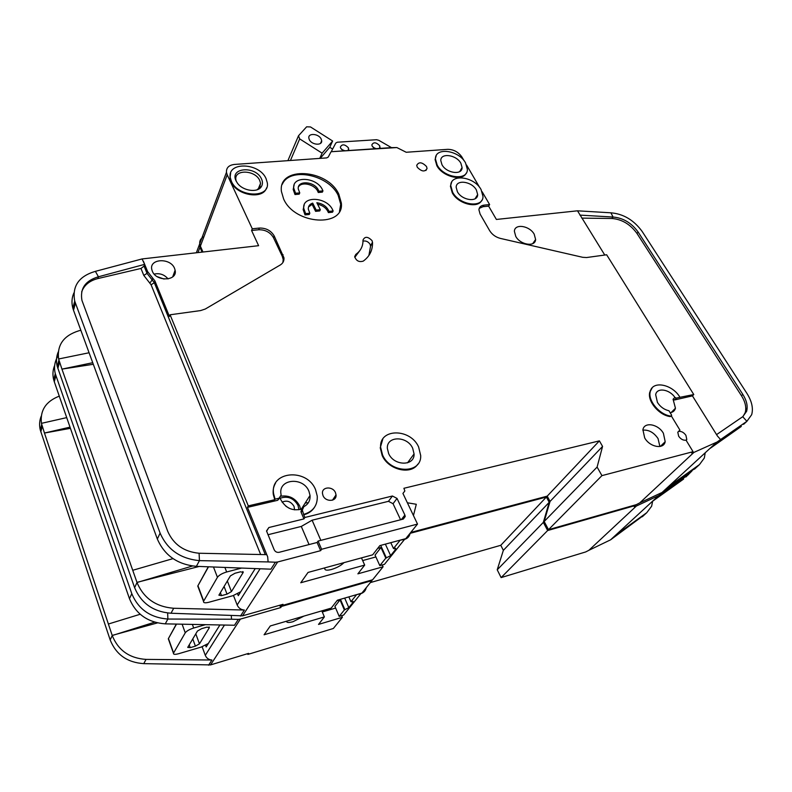 <?xml version="1.0" encoding="UTF-8"?>
<svg xmlns="http://www.w3.org/2000/svg" width="792" height="792" viewBox="0 0 792 792"><rect width="100%" height="100%" fill="white"/><g stroke="black" fill="none" stroke-linecap="round" stroke-linejoin="round"><path stroke-width="1.19" d="M303.9 616.117L293.01 621.71C288.714 622.868 286.555 622.71 286.536 621.205M202.772 251.846L202.663 251.351M202.138 646.787L205.286 655.331C206.554 658.241 208.771 659.805 211.939 660.013L146.045 659.399C129.492 658.291 118.216 650.341 112.236 635.54L154.658 622.175M219.929 624.957L206.167 646.945L205.564 645.312M70.439 428.333L44.461 433.036L112.197 635.412L157.43 622.908M280.922 604.91L281.536 606.415L371.923 580.645L361.865 593.109L337.352 600.217L331.214 608.117L270.3 625.957L264.082 634.778L324.373 616.909L318.523 624.423L342.382 617.285L333.363 628.482L247.866 654.41L248.589 653.38L210.543 664.914L240.402 619.106L238.313 619.374L234.501 625.254L165.271 623.858C147.837 622.512 135.897 614.117 129.462 598.673L54.282 381.734L53.678 379.724L55.291 373.695C53.727 367.191 54.688 361.221 58.182 355.776M70.023 427.145L44.461 433.036L41.441 423.354C39.947 410.414 45.896 401.336 59.281 396.139M210.543 664.914L143.758 663.637C127.304 662.548 116.117 654.657 110.177 639.936L40.253 429.888C39.135 425.136 39.452 420.562 41.214 416.176M140.194 614.255L108.375 624.027M231.304 615.829L231.521 619.225L167.864 619.047C150.322 617.671 138.293 609.216 131.799 593.683L55.291 373.695M53.678 379.724L53.401 378.536C52.51 373.913 52.935 369.527 54.688 365.36M198.05 252.371L199.96 247.292L201.99 251.935M41.441 423.344L66.716 417.612M322.295 611.978L335.63 608.068M165.271 623.858L167.864 619.047L167.666 613.018M199.96 247.292L199.297 244.896L201.425 239.204M371.923 580.645L371.646 580.031M546.371 497.029L549.202 502.316L543.342 522.373L497.228 569.794L503.356 550.351L500.792 545.292L546.371 497.029L410.098 533.333M543.342 522.373L547.648 530.531L501.118 577.596L585.684 551.945L588.882 550.301L636.392 506.019L658.657 495.604L662.399 492.99L661.983 492.515M635.125 504.999L635.422 505.504L547.648 530.531M497.228 569.794L501.118 577.596M500.792 545.292L370.359 582.585M247.866 654.41L247.589 653.687M240.402 619.106L280.705 607.603L281.536 606.415M231.521 619.225L238.313 619.374M280.705 607.603L279.744 605.246M324.373 616.909L321.819 610.87M342.382 617.285L341.689 615.651M687.941 473.873L688.545 474.566L662.399 492.99M691.961 470.973L685.931 476.942M659.122 495.327L653.024 500.94L683.625 479.051M644.589 514.661L610.573 539.827L658.657 495.604M652.658 501.118L651.628 506.227L646.757 512.691L616.532 534.501L611.028 539.56M635.422 505.504L634.204 506.642L636.392 506.019M588.882 550.301L610.573 539.827M503.356 550.351L549.202 502.316M176.517 624.086L168.31 638.788L176.329 624.076M340.025 599.891L334.927 606.415L339.194 616.394L344.362 609.949L340.025 599.891L336.907 600.791M366.221 587.704C365.587 590.713 363.805 592.683 360.865 593.644L356.261 594.742M195.792 633.847L199.465 643.837L209.385 627.62L206.969 627.125L201.663 628.64L197.475 631.026L187.724 647.391L190.228 647.648L195.406 646.133L192.763 638.916M208.336 643.48L201.119 647.113L178.556 653.737C174.992 654.677 173.29 654.509 173.458 653.232L185.249 632.828C186.684 630.957 189.496 629.353 193.694 628.016L205.494 624.67M360.865 593.644L343.599 615.087L339.194 616.394M353.004 601.306L353.321 602.029L350.955 601.702L356.351 594.95M353.321 602.029L348.817 607.632L344.362 609.949M348.817 607.632L344.688 598.089M199.465 643.837L195.406 646.133M350.955 601.702L348.866 596.881M379.625 148.421L375.131 148.728L372.23 146.233L371.834 144.896C373.497 141.887 376.121 142.164 379.705 145.738L379.625 148.421L391.456 147.619L378.774 140.293L376.576 139.719L337.333 142.214L335.798 143.035L331.234 151.718L343.649 150.866L340.708 148.332L340.342 147.084C342.035 143.906 344.728 144.144 348.43 147.817L348.282 150.549L343.649 150.866M457.41 191.763C461.924 200.485 477.823 202.623 477.665 194.575L476.388 189.991C471.844 181.319 455.974 179.18 456.172 187.348L457.41 191.763M441.976 164.716C446.401 173.3 462.34 175.468 462.082 167.538L460.865 163.231C456.4 154.717 440.491 152.539 440.788 160.578L441.976 164.716M299.762 192.892L299.188 194.159L294.99 194.535L295.555 193.258L299.762 192.892L298.267 188.961C297.04 180.121 314.384 181.15 318.354 190.05L318.839 191.238L318.255 192.496L317.76 191.317C314.612 184.298 301.495 181.269 298.465 186.912M295.555 193.258L293.763 188.199C291.981 175.527 316.76 177.002 322.433 189.704L322.958 190.882L322.364 192.139L318.255 192.496M294.99 194.535L293.198 189.466L294.109 184.972M305.603 213.632L309.83 213.226L309.236 214.483L305.019 214.899L305.603 213.632L303.752 208.355C302.029 195.485 326.839 196.871 332.6 209.761L333.135 210.959L332.521 212.207L328.393 212.612C326.591 208.266 322.978 205.455 317.562 204.158M305.019 214.899L303.178 209.623L304.168 204.94M309.83 213.226L308.296 209.137C308.187 206.177 309.652 204.158 312.701 203.108L312.117 204.366L308.524 206.95M236.075 180.922L237.402 183.12C242.837 191.02 257.865 193.09 261.429 186.516C262.766 184.269 262.796 181.734 261.489 178.923C255.767 165.548 229.234 167.419 236.075 180.922M257.024 189.823L259.667 187.417L260.568 183.289L259.736 180.507C255.291 169.864 233.927 169.082 235.887 179.774L236.214 181.21M388.664 453.628C394.02 466.191 414.76 466.3 414.067 453.925L412.691 448.262C407.256 435.768 386.476 435.709 387.347 448.371L388.664 453.628M280.219 498.217C287.773 495.693 293.713 498.099 298.03 505.405L298.96 509.801M343.995 562.647C341.035 565.557 336.838 567.844 331.402 569.507C326.799 570.656 324.591 570.28 324.789 568.399L325.037 567.805M309.316 139.679C311.751 145.025 322.344 145.896 321.681 140.738L321.146 138.956C318.711 133.64 308.118 132.759 308.811 137.957L309.316 139.679M154.341 274.052L154.173 274.082C159.786 272.953 164.409 274.567 168.062 278.933M279.932 497.822L277.655 500.306L281.14 495.089L280.942 493.901C278.338 478.734 303.326 476.606 308.93 491.278L310.038 495.445C310.365 500.544 308.286 504.296 303.801 506.682L301.227 512.582L300.95 511.573L302.237 508.84M302.237 508.82C293.02 511.523 285.853 508.444 280.724 499.594L280.071 497.722M743.054 416.463L745.203 412.622C746.589 407.573 745.351 401.94 741.47 395.733L742.846 394.436C746.737 400.653 747.985 406.286 746.599 411.335L742.728 416.711L746.896 421.324L720.572 439.55L717.384 435.956L692.436 395.871L674.537 399.97L673.071 399.247L675.457 408.207C674.764 410.771 673.002 412.276 670.161 412.701M679.962 397.307L676.358 398.128L674.893 397.396C669.438 389.149 656.885 387.288 655.677 394.624L657.439 402.445C660.37 406.92 664.211 409.682 668.973 410.751L671.438 414.81L671.616 415.622L670.824 416.077C659.687 414.899 647.797 400.802 650.222 391.852C652.083 380.209 672.388 384.061 679.962 397.307L693.772 394.535L606.652 254.777L586.585 257.539L582.734 257.311L500.356 238.402C495.673 237.145 492.109 234.571 489.654 230.66L480.101 214.068L478.932 209.811C479.2 207.118 480.883 205.564 483.981 205.148L489.614 204.574L488.634 206.128L496.386 219.453L577.497 210.811L604.771 255.034M534.194 234.185L535.61 239.491C535.362 247.292 520.354 245.015 515.76 236.412L514.384 231.284C514.572 223.374 529.551 225.631 534.194 234.185M417.79 464.181C410.899 475.259 388.337 469.903 382.18 455.539L380.239 447.807L382.803 439.035M382.566 454.984L380.615 447.252C379.229 428.155 410.424 428.234 418.612 446.945L420.7 455.588C421.661 474.042 390.565 473.854 382.566 454.984M426.502 166.518L427.056 168.448C424.957 172.131 421.69 171.725 417.265 167.241L416.721 165.35C418.81 161.647 422.077 162.043 426.502 166.518M266.528 187.932C263.142 199.822 236.63 195.495 231.135 181.942L230.007 178.18L230.64 173.042M231.383 181.289L230.254 177.527C227.274 161.41 259.34 162.617 266.043 178.566L267.31 182.823C270.122 198.544 238.006 197.446 231.383 181.289M338.798 194.119L341.332 203C344.53 227.69 294.842 224.938 283.645 199.04L281.427 191.515C277.774 165.785 327.343 168.736 338.798 194.119M339.481 211.405L340.718 204.247L338.184 195.367C328.749 174.676 289.743 166.567 282.318 184.269M663.399 433.273L665.191 441.688C663.785 449.727 649.757 447.193 644.688 437.897L642.916 429.739C644.233 421.532 658.261 424.007 663.399 433.273M659.894 446.5L658.043 438.56C653.826 432.452 648.757 429.64 642.837 430.135M466.191 173.161C462.518 181.685 442.53 176.685 436.857 165.696L435.095 159.548L436.184 155.727M437.194 165.092L435.432 158.945C434.966 146.837 458.815 150.104 465.528 162.865L467.379 169.389C467.745 181.239 443.817 177.982 437.194 165.092M335.471 492.673L336.036 494.871C336.907 501.673 325.661 502.356 323.027 495.614L322.483 493.535C321.562 486.654 332.818 485.951 335.471 492.673M362.983 240.095L362.983 240.085C364.884 236.234 367.904 236.432 372.062 240.669L372.527 242.629C372.656 250.371 369.567 256.529 363.251 261.122C359.083 262.36 356.232 260.895 354.707 256.707L355.856 254.361C360.746 250.856 363.122 246.114 362.993 240.134L362.983 240.095M368.894 255.489L370.557 246.262L370.102 244.312C368.3 241.649 365.934 240.58 363.003 241.095M481.694 200.445C477.764 208.949 457.994 203.91 452.262 192.803L450.42 186.249L451.628 182.249M452.608 192.209L450.767 185.655C450.45 173.349 474.24 176.566 481.071 189.555L483.001 196.495C483.219 208.524 459.35 205.316 452.608 192.209M597.109 467.062L544.183 521.492L550.044 501.435L547.213 496.138L599.396 440.867L602.563 446.411L597.109 467.062L601.94 475.626L693.059 451.688L686.05 440.174C683.248 440.54 680.783 439.213 678.655 436.214L677.794 432.204L679.922 430.096L678.566 431.412C681.358 431.066 683.813 432.382 685.922 435.362L686.783 439.421L686.248 440.5M314.513 507.276C312.078 511.068 308.484 513.572 303.732 514.8L302.504 510.583M278.873 498.277L275.091 499.158L273.626 493.862C269.617 470.963 307.128 467.755 315.572 489.733L317.265 496.168C317.602 505.405 313.206 511.434 304.088 514.255M174.587 268.468L175.111 270.191C177.853 281.111 156.192 282.071 152.272 271.062L151.807 269.557C148.965 258.459 170.636 257.548 174.587 268.468M302.247 509.692L301.237 509.929M233.492 595.515L237.164 604.989C238.57 608.078 240.976 609.761 244.372 610.038L173.695 608.266C155.885 606.811 143.659 598.227 137.016 582.506L192.476 566.013M255.242 568.577L238.283 595.663L237.57 593.842M93.308 364.28L61.944 369.122L136.976 582.367L199.228 566.448M303.732 514.8L304.88 517.473L392.426 496.01L397.03 498.425L404.88 515.038L405.237 516.523L403.296 519.067L318.077 541.075L321.611 549.272L417.513 524.076L405.761 538.649L379.843 545.619L372.666 554.836L308.048 572.428L300.762 582.754L364.686 565.092L357.885 573.834L383.09 566.775L372.636 579.754L282.16 605.524L283.001 604.326L242.54 615.829L277.645 561.983L275.408 562.221L270.894 569.181L196.367 566.339C177.537 564.567 164.528 555.469 157.341 539.025L73.507 310.256L72.834 308.157L74.715 301.108C72.013 286.09 78.913 276.17 95.396 271.349L98.436 276.774L144.649 264.36L142.065 258.944L95.396 271.349M92.733 362.706L61.944 369.122L58.618 358.984L89.08 352.757M242.54 615.829L171.013 613.236C153.311 611.82 141.184 603.296 134.61 587.664L57.242 366.429C55.965 361.34 56.311 356.489 58.261 351.895M173.012 558.627L132.719 570.289M202.881 251.836L200.396 246.144L227.205 174.794L252.282 228.779L259.39 228.056C266.062 227.938 271.012 230.581 274.23 235.996L283.962 257.816C284.199 260.905 282.972 263.3 280.269 264.983L205.276 309.028L200.604 310.583L170.082 314.78L248.302 505.88L247.46 507.365L267.676 556.826L268.112 561.924L199.455 560.637C180.487 558.815 167.369 549.648 160.103 533.105L74.715 301.108M72.834 308.157L72.527 306.91C71.478 301.94 71.943 297.267 73.923 292.892M175.21 272.29L174.21 272.695M142.065 258.944L258.618 245.688L251.569 230.482L258.667 229.759C265.33 229.64 270.27 232.284 273.478 237.679L274.23 235.996M143.392 261.241L147.619 271.607L154.935 280.982L169.448 316.493L170.082 314.78M282.902 262.489L283.19 259.479L282.269 256.291L273.478 237.679M252.282 228.779L251.569 230.482M58.618 358.994C56.925 345.005 63.627 335.61 78.725 330.828L80.843 330.274M362.667 560.568L375.893 556.944M260.667 554.529L151.084 284.773L143.797 275.408L140.976 268.448L97.931 278.546L98.436 276.774C85.348 280.655 79.853 288.545 81.962 300.455L167.716 531.313C173.527 544.47 183.992 551.777 199.079 553.242L199.455 560.637L196.367 566.339M267.676 556.826L266.775 554.657L199.079 553.242M140.976 268.448L144.085 266.102L144.649 264.36M671.18 416.067L670.319 416.582C659.192 415.404 647.312 401.316 649.737 392.357L652.153 387.892M391.456 147.619L396.861 147.56L406.217 152.272L447.728 149.332C453.677 149.431 458.41 152.014 461.944 157.073L464.072 160.736M466.577 165.033L479.596 187.367M482.16 191.773L489.614 204.574M396.861 147.56L331.234 151.718M227.205 174.794L226.463 172.329C226.225 167.755 228.868 165.132 234.412 164.449L326.69 157.905L328.264 157.044L330.888 152.054M248.302 505.88L274.755 499.712L273.29 494.416C272.775 490.268 273.517 486.516 275.527 483.17M417.513 524.076L402.93 493.436L404.841 490.99L403.9 488.288L599.396 440.867M679.922 430.096L671.359 415.998M200.396 246.144L199.732 243.738C199.475 240.56 200.881 238.214 203.94 236.699M696.762 467.062L662.043 492.485L716.77 442.154L693.931 452.39L639.748 502.89L636.332 504.652L548.51 529.67L544.183 521.492M547.213 496.138L410.771 532.442M282.16 605.524L281.813 604.662M277.645 561.983L320.631 550.668L321.611 549.272M268.112 561.924L275.408 562.221M320.631 550.668L317.097 542.48L279.121 552.311C276.903 552.648 275.25 551.796 274.171 549.747L266.528 530.947L268.864 527.531L303.95 518.909L301.227 512.582M277.655 500.306L247.46 507.365M364.686 565.092L361.469 557.885M383.09 566.775L382.259 564.943M97.931 278.546C89.595 280.675 84.17 285.11 81.675 291.872M274.755 499.712L275.091 499.158M692.436 395.871L693.772 394.535M579.932 215.117L613.048 217.038L610.919 212.81C623.472 213.889 633.897 220.126 642.203 231.521L746.965 393.466C751.856 401.277 753.43 408.365 751.667 414.711L746.896 421.324L743.619 424.314M742.846 394.436L638.134 232.036L636.996 233.472C630.353 224.324 622.007 219.335 611.949 218.483L581.793 218.117M611.949 218.483L613.048 217.038C623.116 217.889 631.471 222.889 638.134 232.036M745.767 407.771L746.579 411.394M716.77 442.154L710.285 448.282L741.302 426.433M705.217 452.776L704.326 458.014L699.494 464.577L668.755 486.476L662.518 492.208M488.634 206.128L483.001 206.702L479.219 208.365M610.919 212.81L577.497 210.811M741.47 395.733L636.996 233.472M742.728 416.711L716.552 434.62M720.572 439.55L717.255 441.877M649.796 392.119L650.282 391.604M650.163 390.931L650.648 390.416M693.059 451.688L691.663 452.994L693.931 452.39M639.748 502.89L662.043 492.485M375.131 148.728L348.282 150.549M303.95 518.909L304.88 517.473M309.048 544.569L301.297 526.442L267.973 534.739M301.297 526.442L312.107 520.205L320.839 540.362M400.594 519.76L393.05 503.712L388.476 501.316L312.107 520.205M317.097 542.48L318.077 541.075M550.044 501.435L602.563 446.411M601.94 475.626L548.51 529.67M354.796 257.36L360.033 250.312M208.504 566.805L197.762 586.04L208.296 566.795M380.972 547.51L375.052 555.083L379.823 565.627L385.813 558.122L380.972 547.51L377.675 548.401M322.116 153.173L299.683 138.897L298.505 135.769L306.633 126.809L310.494 126.938L332.64 141.016L322.116 153.173L319.75 158.4M298.505 135.769L287.902 160.657M320.215 158.36L329.769 147.282L332.64 141.016M410.108 533.273C409.504 536.402 407.662 538.441 404.563 539.382L399.623 540.302M227.344 581.011L231.452 591.594L243.124 572.537L240.639 571.774L234.967 573.26L230.393 575.893L218.899 595.178L221.512 595.634L227.037 594.129L224.077 586.466M299.683 138.897L290.446 160.469M329.769 147.282L332.61 149.094M413.454 515.552L416.295 504.276L407.375 502.781M240.738 591.733L232.927 595.683L208.84 602.267C205.078 603.187 203.306 602.89 203.524 601.375L217.444 577.299C219.087 575.111 222.156 573.339 226.66 571.982L241.629 568.062M404.563 539.382L384.476 564.33L379.823 565.627M395.446 548.173L395.871 549.094L393.495 548.529L399.792 540.659M395.871 549.094L390.634 555.618L385.813 558.122M390.634 555.618L385.367 544.134M231.452 591.594L227.037 594.129M393.495 548.529L390.793 542.678M312.701 203.108L316.186 210.088L320.334 209.692L316.84 202.722C322.839 203.663 326.888 206.544 328.997 211.365L333.135 210.959M318.839 191.238L322.958 190.882M328.997 211.365L328.393 212.612M320.334 209.692L319.73 210.939L315.592 211.345L312.117 204.366M316.186 210.088L315.592 211.345M344.946 150.826L341.481 149.381M376.121 148.698L373.042 147.322M224.463 625.056L205.286 655.331M42.253 426.462L40.818 431.828M112.236 635.54L110.177 639.936M129.462 598.673L131.799 593.683M55.905 375.715L54.282 381.734M143.758 663.637L146.045 659.399M211.939 660.013L208.583 665.191M646.757 512.691L642.302 516.75M189.219 644.856L190.228 647.648M168.448 638.54L173.587 652.954M182.11 624.195L185.249 632.828M192.367 624.403L193.694 628.016M340.431 599.326L344.926 609.771M209.385 627.62L209.118 626.898M300.653 509.414L299.663 505.93C295.574 498.386 289.377 495.139 281.091 496.168M282.11 502.168C286.912 500.009 290.892 501.405 294.04 506.365L294.575 509.87M260.113 568.765L237.164 604.989M59.529 362.251L57.856 368.458M137.016 582.506L134.61 587.664M157.341 539.025L160.103 533.105M75.398 303.217L73.507 310.256M171.013 613.236L173.695 608.266M244.372 610.038L240.451 616.087M147.619 271.607L147.035 273.359L152.183 279.962L152.777 278.22M154.935 280.982L154.331 282.714L152.183 279.962L149.797 283.12M151.084 284.773L154.331 282.714L265.3 554.628M282.269 256.291L283.041 254.618M259.39 228.056L258.667 229.759M143.797 275.408L147.035 273.359L144.085 266.102M230.165 175.666L229.908 176.319M670.319 416.582L670.824 416.077M674.537 399.97L676.358 398.128M699.494 464.577L694.455 469.171M483.001 206.702L483.981 205.148M392.426 496.01L388.476 501.316M266.587 531.254L268.864 527.531M393.05 503.712L397.03 498.425M404.88 515.038L401.356 519.572M355.856 254.361L354.697 256.539M372.507 242.223L370.537 245.867M674.893 397.396L673.071 399.247M285.853 506.187L289.298 508.316M220.374 592.673L221.512 595.634M197.941 585.714L203.692 601.019M213.474 566.993L217.444 577.299M224.888 567.428L226.66 571.982M380.675 545.391L386.417 557.964M243.124 572.537L242.748 571.586M157.252 276.675L164.073 279.051M41.699 424.512L40.253 429.888M196.436 252.549L199.297 244.896M173.458 653.232L168.31 638.788M380.101 147.094L379.408 148.47M348.797 149.094L348.094 150.599M475.081 198.782L477.665 194.575M459.726 171.577L462.082 167.538M293.763 188.199L293.198 189.466M303.752 208.355L303.178 209.623M259.667 187.417L261.429 186.516M407.543 462.835L414.067 453.925M258.222 189.031L260.568 183.289M321.681 140.738L320.503 143.372M301.257 509.216L310.038 495.445M671.18 412.503L675.457 408.207M532.709 243.649L535.61 239.491M380.239 447.807L380.615 447.252M425.928 170.488L427.056 168.448M230.007 178.18L230.254 177.527M340.718 204.247L341.332 203M660.36 446.411L665.191 441.688M435.095 159.548L435.432 158.945M332.482 500.178L336.036 494.871M450.42 186.249L450.767 185.655M685.971 440.194L686.783 439.421M172.715 276.873L175.111 270.191M305.108 503.168L307.217 502.673M58.905 360.212L57.242 366.429M283.962 257.816L283.19 259.479M199.732 243.738L226.463 172.329M649.737 392.357L650.222 391.852M745.203 412.622L746.599 411.335M273.29 494.416L273.626 493.862M405.237 516.523L403.237 519.077M370.557 246.262L372.527 242.629M310.84 511.375L311.197 510.84M300.95 511.573L302.227 509.573M203.524 601.375L197.762 586.04M243.243 572.289L243.005 571.685"/></g></svg>

